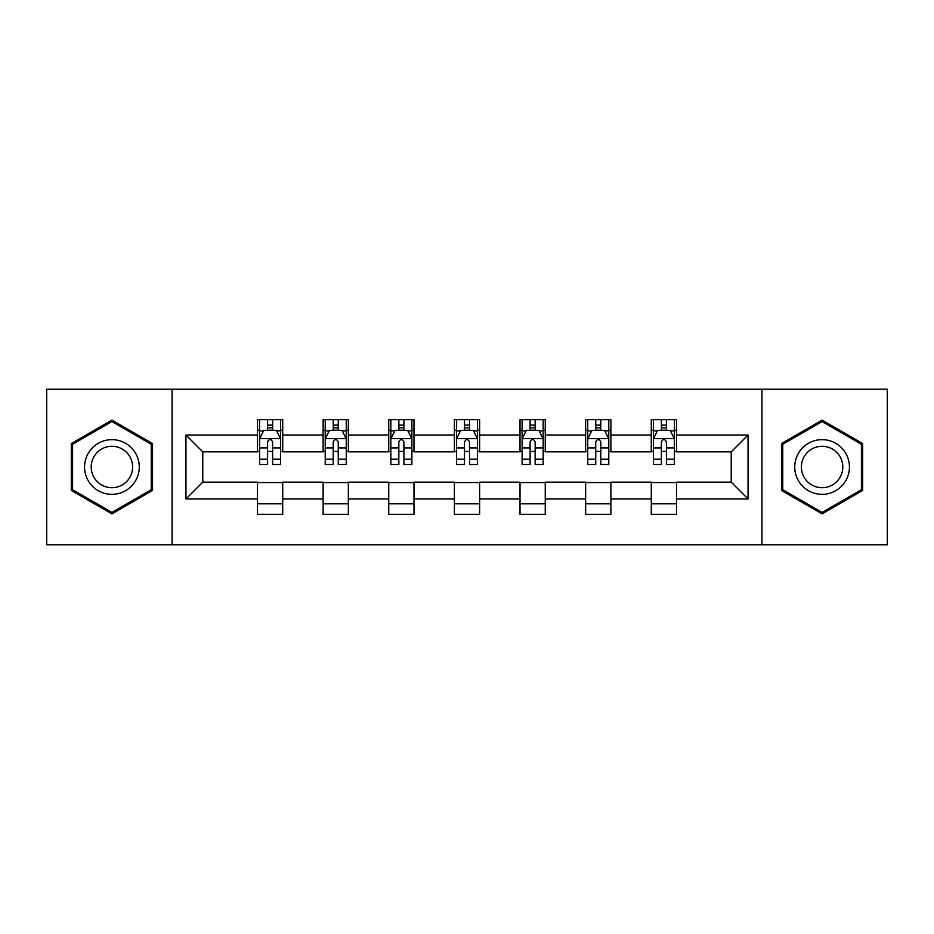<?xml version="1.0" encoding="UTF-8"?>
<svg xmlns="http://www.w3.org/2000/svg" width="934" height="934" viewBox="0 0 934 934"><rect width="100%" height="100%" fill="white"/><g stroke="black" fill="none" stroke-linecap="round" stroke-linejoin="round"><path stroke-width="1.4" d="M761.922 544.837L887.3 544.837L887.3 389.163L761.922 389.163L761.922 544.837L172.078 544.837L172.078 389.163L46.7 389.163L46.7 544.837L172.078 544.837M761.922 389.163L172.078 389.163M676.52 435.022L676.52 419.67L651.278 419.67L651.278 435.022L610.883 435.022L610.883 419.67L585.641 419.67L585.641 435.022L545.258 435.022L545.258 419.67L520.016 419.67L520.016 435.022L479.621 435.022L479.621 419.67L454.379 419.67L454.379 435.022L413.984 435.022L413.984 419.67L388.742 419.67L388.742 435.022L348.359 435.022L348.359 419.67L323.117 419.67L323.117 435.022L282.722 435.022L282.722 419.67L257.48 419.67L257.48 435.022L185.959 435.022L185.959 498.978L202.783 482.142L257.48 482.142L257.48 514.33L282.722 514.33L282.722 482.142L323.117 482.142L323.117 514.33L348.359 514.33L348.359 482.142L388.742 482.142L388.742 514.33L413.984 514.33L413.984 482.142L454.379 482.142L454.379 514.33L479.621 514.33L479.621 482.142L520.016 482.142L520.016 514.33L545.258 514.33L545.258 482.142L585.641 482.142L585.641 514.33L610.883 514.33L610.883 482.142L651.278 482.142L651.278 514.33L676.52 514.33L676.52 482.142L731.217 482.142L731.217 451.858L676.52 451.858L676.52 435.022L748.041 435.022L748.041 498.978L676.52 498.978M651.278 498.978L610.883 498.978M585.641 498.978L545.258 498.978M520.016 498.978L479.621 498.978M454.379 498.978L413.984 498.978M388.742 498.978L348.359 498.978M323.117 498.978L282.722 498.978M257.48 498.978L185.959 498.978M651.278 435.022L651.278 451.858L610.883 451.858L610.883 435.022M585.641 435.022L585.641 451.858L545.258 451.858L545.258 435.022M520.016 435.022L520.016 451.858L479.621 451.858L479.621 435.022M454.379 435.022L454.379 451.858L413.984 451.858L413.984 435.022M388.742 435.022L388.742 451.858L348.359 451.858L348.359 435.022M323.117 435.022L323.117 451.858L282.722 451.858L282.722 435.022M257.48 435.022L257.48 451.858L202.783 451.858L185.959 435.022M202.783 451.858L202.783 482.142M748.041 498.978L731.217 482.142M731.217 451.858L748.041 435.022M257.48 430.189L259.582 430.189M267.579 430.189L272.623 430.189M280.62 430.189L282.722 430.189M257.48 451.437L259.582 451.437M267.579 451.437L272.623 451.437M280.62 451.437L282.722 451.437M257.48 482.563L282.722 482.563M257.48 503.811L282.722 503.811M323.117 482.563L348.359 482.563M323.117 503.811L348.359 503.811M323.117 430.189L325.219 430.189M333.216 430.189L338.26 430.189M346.257 430.189L348.359 430.189M323.117 451.437L325.219 451.437M333.216 451.437L338.26 451.437M346.257 451.437L348.359 451.437M388.742 482.563L413.984 482.563M388.742 503.811L413.984 503.811M388.742 430.189L390.844 430.189M398.841 430.189L403.897 430.189M411.882 430.189L413.984 430.189M388.742 451.437L390.844 451.437M398.841 451.437L403.897 451.437M411.882 451.437L413.984 451.437M454.379 482.563L479.621 482.563M454.379 503.811L479.621 503.811M454.379 430.189L456.481 430.189M464.478 430.189L469.522 430.189M477.519 430.189L479.621 430.189M454.379 451.437L456.481 451.437M464.478 451.437L469.522 451.437M477.519 451.437L479.621 451.437M520.016 482.563L545.258 482.563M520.016 503.811L545.258 503.811M520.016 430.189L522.118 430.189M530.103 430.189L535.159 430.189M543.156 430.189L545.258 430.189M520.016 451.437L522.118 451.437M530.103 451.437L535.159 451.437M543.156 451.437L545.258 451.437M585.641 482.563L610.883 482.563M585.641 503.811L610.883 503.811M585.641 430.189L587.743 430.189M595.74 430.189L600.784 430.189M608.781 430.189L610.883 430.189M585.641 451.437L587.743 451.437M595.74 451.437L600.784 451.437M608.781 451.437L610.883 451.437M651.278 482.563L676.52 482.563M651.278 503.811L676.52 503.811M651.278 430.189L653.38 430.189M661.377 430.189L666.421 430.189M674.418 430.189L676.52 430.189M651.278 451.437L653.38 451.437M661.377 451.437L666.421 451.437M674.418 451.437L676.52 451.437M111.917 513.875L152.511 490.443L152.511 443.557L111.917 420.125L71.311 443.557L71.311 490.443L111.917 513.875M862.689 443.557L822.083 420.125L781.489 443.557L781.489 490.443L822.083 513.875L862.689 490.443L862.689 443.557M272.623 425.133L267.579 425.133M280.62 459.201L272.623 459.201L272.623 464.478L280.62 464.478L280.62 438.817L276.417 430.399L263.797 430.399L259.582 438.817L259.582 464.478L267.579 464.478L267.579 459.201L259.582 459.201M259.582 438.817L259.582 419.67M280.62 438.817L280.62 419.67M267.579 430.399L267.579 419.67M272.623 419.67L272.623 430.399M272.623 459.201L272.623 441.969C270.942 438.723 269.261 438.723 267.579 441.969L267.579 459.201M135.593 480.671A27.343 27.343 0 0 0 125.588 443.311A27.343 27.343 0 0 0 88.228 453.329A27.343 27.343 0 0 0 98.233 490.689A27.343 27.343 0 0 0 135.593 480.671M129.838 477.356A20.7 20.7 0 0 0 122.261 449.067A20.7 20.7 0 0 0 93.984 456.644A20.7 20.7 0 0 0 101.561 484.933A20.7 20.7 0 0 0 129.838 477.356M72.572 489.708L72.572 444.292L111.917 421.573L151.25 444.292L151.25 489.708L111.917 512.427L72.572 489.708M822.083 439.657A27.343 27.343 0 0 0 794.741 467A27.343 27.343 0 0 0 822.083 494.343A27.343 27.343 0 0 0 849.438 467A27.343 27.343 0 0 0 822.083 439.657M822.083 446.3A20.7 20.7 0 0 0 801.384 467A20.7 20.7 0 0 0 822.083 487.7A20.7 20.7 0 0 0 842.795 467A20.7 20.7 0 0 0 822.083 446.3M861.428 489.708L822.083 512.427L782.75 489.708L782.75 444.292L822.083 421.573L861.428 444.292L861.428 489.708M338.26 425.133L333.216 425.133M346.257 459.201L338.26 459.201L338.26 464.478L346.257 464.478L346.257 438.817L342.042 430.399L329.422 430.399L325.219 438.817L325.219 464.478L333.216 464.478L333.216 459.201L325.219 459.201M325.219 438.817L325.219 419.67M346.257 438.817L346.257 419.67M333.216 430.399L333.216 419.67M338.26 419.67L338.26 430.399M338.26 459.201L338.26 441.969C336.579 438.723 334.897 438.723 333.216 441.969L333.216 459.201M403.897 425.133L398.841 425.133M411.882 459.201L403.897 459.201L403.897 464.478L411.882 464.478L411.882 438.817L407.679 430.399L395.059 430.399L390.844 438.817L390.844 464.478L398.841 464.478L398.841 459.201L390.844 459.201M390.844 438.817L390.844 419.67M411.882 438.817L411.882 419.67M398.841 430.399L398.841 419.67M403.897 419.67L403.897 430.399M403.897 459.201L403.897 441.969C402.215 438.723 400.534 438.723 398.841 441.969L398.841 459.201M469.522 425.133L464.478 425.133M477.519 459.201L469.522 459.201L469.522 464.478L477.519 464.478L477.519 438.817L473.316 430.399L460.684 430.399L456.481 438.817L456.481 464.478L464.478 464.478L464.478 459.201L456.481 459.201M456.481 438.817L456.481 419.67M477.519 438.817L477.519 419.67M464.478 430.399L464.478 419.67M469.522 419.67L469.522 430.399M469.522 459.201L469.522 441.969C467.841 438.723 466.159 438.723 464.478 441.969L464.478 459.201M535.159 425.133L530.103 425.133M543.156 459.201L535.159 459.201L535.159 464.478L543.156 464.478L543.156 438.817L538.941 430.399L526.321 430.399L522.118 438.817L522.118 464.478L530.103 464.478L530.103 459.201L522.118 459.201M522.118 438.817L522.118 419.67M543.156 438.817L543.156 419.67M530.103 430.399L530.103 419.67M535.159 419.67L535.159 430.399M535.159 459.201L535.159 441.969C533.477 438.723 531.796 438.723 530.103 441.969L530.103 459.201M600.784 425.133L595.74 425.133M608.781 459.201L600.784 459.201L600.784 464.478L608.781 464.478L608.781 438.817L604.578 430.399L591.958 430.399L587.743 438.817L587.743 464.478L595.74 464.478L595.74 459.201L587.743 459.201M587.743 438.817L587.743 419.67M608.781 438.817L608.781 419.67M595.74 430.399L595.74 419.67M600.784 419.67L600.784 430.399M600.784 459.201L600.784 441.969C599.114 438.723 597.421 438.723 595.74 441.969L595.74 459.201M666.421 425.133L661.377 425.133M674.418 459.201L666.421 459.201L666.421 464.478L674.418 464.478L674.418 438.817L670.203 430.399L657.583 430.399L653.38 438.817L653.38 464.478L661.377 464.478L661.377 459.201L653.38 459.201M653.38 438.817L653.38 419.67M674.418 438.817L674.418 419.67M661.377 430.399L661.377 419.67M666.421 419.67L666.421 430.399M666.421 459.201L666.421 441.969C664.739 438.723 663.058 438.723 661.377 441.969L661.377 459.201M280.515 438.606L259.687 438.606M259.582 430.901L263.54 430.901M276.662 430.901L280.62 430.901M267.579 447.923L259.582 447.923M280.62 447.923L272.623 447.923M272.623 427.819L267.579 427.819M346.152 438.606L325.324 438.606M325.219 430.901L329.177 430.901M342.299 430.901L346.257 430.901M333.216 447.923L325.219 447.923M346.257 447.923L338.26 447.923M338.26 427.819L333.216 427.819M411.777 438.606L390.949 438.606M390.844 430.901L394.802 430.901M407.936 430.901L411.882 430.901M398.841 447.923L390.844 447.923M411.882 447.923L403.897 447.923M403.897 427.819L398.841 427.819M477.414 438.606L456.586 438.606M456.481 430.901L460.439 430.901M473.561 430.901L477.519 430.901M464.478 447.923L456.481 447.923M477.519 447.923L469.522 447.923M469.522 427.819L464.478 427.819M543.051 438.606L522.223 438.606M522.118 430.901L526.064 430.901M539.198 430.901L543.156 430.901M530.103 447.923L522.118 447.923M543.156 447.923L535.159 447.923M535.159 427.819L530.103 427.819M608.676 438.606L587.848 438.606M587.743 430.901L591.701 430.901M604.823 430.901L608.781 430.901M595.74 447.923L587.743 447.923M608.781 447.923L600.784 447.923M600.784 427.819L595.74 427.819M674.313 438.606L653.485 438.606M653.38 430.901L657.338 430.901M670.46 430.901L674.418 430.901M661.377 447.923L653.38 447.923M674.418 447.923L666.421 447.923M666.421 427.819L661.377 427.819"/></g></svg>
